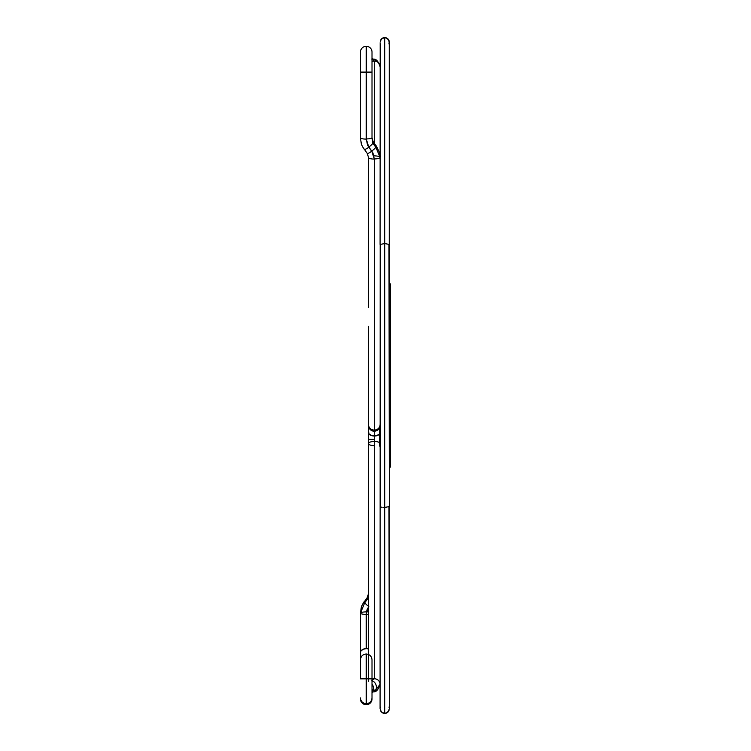 <?xml version="1.0" encoding="UTF-8"?>
<svg xmlns="http://www.w3.org/2000/svg" width="751" height="751" viewBox="0 0 751 751"><rect width="100%" height="100%" fill="white"/><g stroke="black" fill="none" stroke-linecap="round" stroke-linejoin="round"><path stroke-width="1.13" d="M388.99 244.77L389.337 506.559L389.337 244.441L384.719 243.568L384.719 507.432L389.337 506.559L384.719 507.432L384.719 713.45L387.995 712.079L389.337 708.831L388.99 506.23M380.438 43.933L380.09 244.441L384.719 243.568L384.719 37.55L384.719 243.568L389.337 244.441L389.337 42.169L387.995 38.921L384.719 37.55L386.493 37.907L382.935 37.907L381.433 38.921L380.09 42.169L381.433 38.921L384.719 37.55L382.935 37.907L380.438 40.413L381.433 38.921M389.243 506.39L389.337 708.831L387.995 712.079L388.99 710.587L386.493 713.093L387.995 712.079M380.184 244.61L380.09 708.831L381.433 712.079L380.438 710.587L382.935 713.093L386.493 713.093L384.719 713.45L384.719 243.568L380.09 244.441L380.184 43.07M388.99 707.067L389.243 707.93M389.243 43.07L389.243 244.61M386.493 37.907L388.99 40.413L387.995 38.921L389.243 41.277L388.99 43.933M382.935 507.366L384.719 507.432L382.935 507.366M380.438 506.897L381.433 507.178L380.438 506.897M380.438 506.23L380.438 244.77M382.935 713.093L384.719 713.45L381.433 712.079L380.09 708.831L380.184 506.39M380.184 707.93L380.438 707.067M368.647 431.956L368.976 433.9L372.102 435.711L376.523 435.711L379.649 433.9M368.534 432.614A5.773 3.351 0 0 0 374.317 435.965L374.317 431.234L374.317 435.965A5.773 3.351 0 0 0 379.574 434.003M390.548 466.155L390.548 285.005A2.309 2.309 180 0 0 389.337 282.977A2.309 2.309 0 0 1 390.548 285.005L389.337 282.77M389.337 468.23L390.548 465.995A2.309 2.309 0 0 1 389.337 468.023M390.548 466.202L390.548 285.005M368.534 681.288L368.534 443.559A5.773 2.093 0 0 1 374.317 441.466A5.773 2.093 0 0 1 379.574 442.696A5.773 2.093 180 0 0 374.317 441.466L374.317 439.382L368.534 439.382L368.534 432.679L368.534 439.382L374.317 439.382L374.317 436.031A5.773 3.351 180 0 1 368.534 432.679A5.773 3.351 0 0 0 374.317 436.031L374.317 678.754L371.773 680.753L374.317 678.707A5.773 5.576 180 0 0 372.008 679.176A5.773 5.576 -0 0 1 374.317 678.707L371.773 680.753L374.317 678.707L374.317 441.466A5.773 2.093 180 0 0 368.534 443.559L368.534 652.882M360.452 652.694A5.773 4.084 180 0 1 366.225 648.611L366.225 614.543A5.773 1.23 0 0 0 368.534 614.44A5.773 1.23 180 0 1 366.225 614.543L368.769 606.611L366.845 610.366L366.225 614.543L366.225 648.611A5.773 4.084 180 0 1 368.534 648.948L366.225 648.611L363.015 649.296L360.893 651.126L360.452 652.694L360.452 678.848L366.225 678.848L366.225 654.027L366.225 678.848L372.008 678.848L372.008 659.8L372.008 697.904L372.008 678.848L366.225 678.848L366.225 703.687L366.225 678.848L360.452 678.848L360.564 653.492M372.008 697.904L372.008 697.904C371.661 701.406 369.727 703.34 366.225 703.687C362.724 703.34 360.799 701.406 360.452 697.904L360.452 698.918A5.773 5.773 0 0 0 366.225 704.701A5.773 5.773 0 0 0 372.008 698.918L372.008 697.904L372.008 698.918A5.773 5.773 0 0 1 366.225 704.701A5.773 5.773 0 0 1 360.452 698.918M372.008 689.155L372.853 690.657A5.773 4.497 -107.3 0 0 372.008 683.87A5.773 4.497 72.7 0 1 372.853 690.657L372.008 689.155M372.008 691.887A5.773 4.497 -107.3 0 0 372.853 690.657L375.866 689.7A5.773 4.468 -107.9 0 0 372.008 680.8A5.773 4.468 72.1 0 1 375.866 689.7L372.853 690.657A5.773 4.497 72.7 0 1 372.008 691.887M373.566 691.849A5.773 4.468 -107.9 0 0 375.866 689.7L380.09 684.321A5.773 5.576 180 0 0 374.317 678.754A5.773 5.576 0 0 1 380.09 684.321L375.866 689.7A5.773 4.468 72.1 0 1 373.566 691.849M379.574 434.069A5.773 3.351 180 0 1 374.317 436.031A5.773 3.351 0 0 0 379.574 434.069M368.534 307.441L368.534 157.56A5.773 1.521 0 0 0 374.317 159.081L372.9 152.829L367.624 145.234L366.225 138.926L367.624 145.394L372.9 152.988L374.317 159.081L374.317 431.234A5.773 5.773 0 0 1 368.534 425.46L368.534 593.44L367.69 598.876L364.686 602.762L360.452 613.145L360.452 659.782L360.452 613.145A5.773 1.239 0 0 0 366.225 614.384L366.845 610.206L368.769 606.451L366.225 614.384A5.773 1.239 180 0 1 360.452 613.145L364.686 602.762A5.773 1.08 37.6 0 0 368.534 606.282A5.773 1.08 -142.4 0 1 364.686 602.762A5.773 1.08 -142.4 0 1 364.216 601.551A5.773 1.08 37.6 0 0 364.686 602.762L367.69 598.876A5.773 1.126 37.9 0 0 368.534 599.842A5.773 1.126 -142.1 0 1 367.69 598.876A5.773 1.126 -142.1 0 1 367.248 597.636A5.773 1.126 37.9 0 0 367.69 598.876L368.534 593.44L367.22 597.665L362.47 604.33L361.297 607.287L360.452 613.145A5.773 1.239 -0 0 1 366.225 611.905M368.534 443.559A5.773 2.093 180 0 0 374.317 445.653A5.773 2.093 0 0 1 368.534 443.559M368.534 326.328L368.534 424.672A5.773 5.388 -0 0 0 374.317 430.06A5.773 5.388 0 0 0 380.09 424.672A5.773 5.388 180 0 1 374.317 430.06L374.317 159.081L371.773 151.195L368.769 147.252L366.225 138.926A5.773 1.23 0 0 0 372.008 137.696L372.008 72.077L360.452 72.077L360.452 52.082A5.773 5.773 0 0 1 366.225 46.299A5.773 5.773 0 0 1 372.008 52.082L372.008 72.077L372.008 52.082A5.773 5.773 0 0 0 366.225 46.299L366.225 72.368L372.008 72.077L372.008 137.696L372.853 143.394A5.773 1.08 -37.6 0 0 373.322 142.192A5.773 1.08 142.4 0 1 372.853 143.394L372.008 137.696A5.773 1.23 180 0 1 366.225 138.926L366.225 46.299A5.773 5.773 0 0 0 360.452 52.082L360.452 72.077L372.008 72.077L366.225 72.368L366.225 138.926L368.769 147.093A5.773 1.08 -37.6 0 0 372.853 143.394L375.866 147.28A5.773 1.126 -37.9 0 0 376.307 146.051A5.773 1.126 142.1 0 1 375.866 147.28L372.853 143.394A5.773 1.08 142.4 0 1 368.769 147.093L371.773 151.035A5.773 1.126 -37.9 0 0 375.866 147.28L380.09 157.4A5.773 1.521 0 0 0 374.317 155.889M372.9 59.498L371.773 59.038L374.317 61.103A5.773 5.576 0 0 1 380.09 66.679A5.773 5.576 180 0 0 374.317 61.103L371.773 59.076L372.9 59.536M373.566 59.151A5.773 4.468 107.9 0 0 372.008 59A5.773 4.468 -72.1 0 1 373.566 59.151A5.773 4.468 -72.1 0 1 375.866 61.3M372.008 61.61A5.773 5.576 0 0 1 374.317 61.141L374.317 143.479L374.317 61.141A5.773 5.576 180 0 0 372.008 61.61M360.452 137.855L360.452 72.077L366.225 72.368L360.452 72.077L360.452 137.855A5.773 1.239 0 0 0 366.225 139.095A5.773 1.239 180 0 1 360.452 137.855L361.297 143.713L362.47 146.67L367.22 153.335A5.773 1.126 -37.9 0 0 371.773 151.195A5.773 1.126 142.1 0 1 367.248 153.364L368.534 157.56A5.773 1.521 180 0 0 374.317 159.081L374.317 158.921A5.773 1.521 0 0 0 380.09 157.4L375.866 147.28A5.773 1.126 142.1 0 1 371.773 151.035L374.317 158.921A5.773 1.521 180 0 0 380.09 157.4C380.992 156.386 379.734 152.613 376.335 146.079L373.341 142.211L372.008 137.696M364.216 149.449A5.773 1.08 -37.6 0 0 368.769 147.252A5.773 1.08 142.4 0 1 364.216 149.449M368.534 425.46A5.773 5.773 0 0 0 374.317 431.234L374.317 430.06A5.773 5.388 180 0 1 368.534 424.672L368.534 425.46M379.574 427.854L379.574 444.667M380.09 447.089L379.574 444.827M372.008 659.782C371.661 656.28 369.727 654.346 366.225 653.999C362.724 654.346 360.799 656.28 360.452 659.782M372.008 692.347L373.547 691.859C376.176 692.14 378.354 689.625 380.09 684.321M372.008 58.653L373.547 59.141C376.176 58.86 378.354 61.375 380.09 66.679M380.09 425.46L380.09 425.46C379.743 428.962 377.819 430.886 374.317 431.234"/></g></svg>
